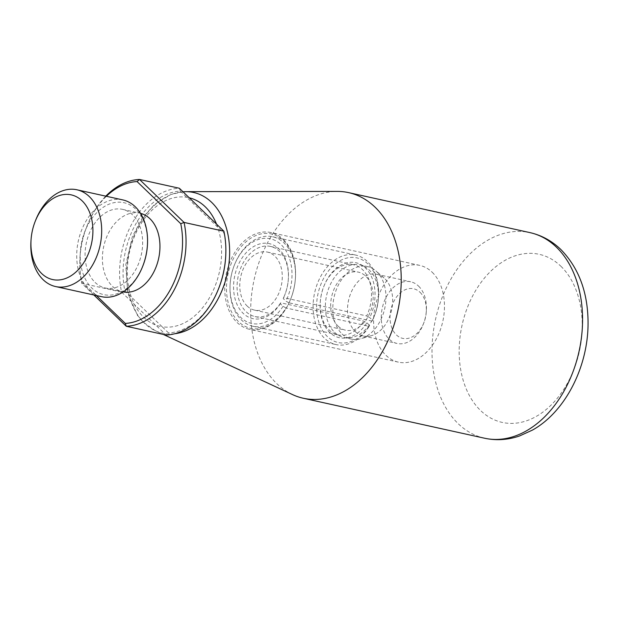 <?xml version="1.0" encoding="UTF-8"?>
<svg xmlns="http://www.w3.org/2000/svg" width="619" height="619" viewBox="0 0 619 619"><rect width="100%" height="100%" fill="white"/><g stroke="black" fill="none" stroke-linecap="round" stroke-linejoin="round"><path stroke-width="0.46" stroke-dasharray="3.1 2.32" d="M216.526 224.109A65.924 46.038 102.4 0 1 217.633 227.088A65.924 46.038 102.4 0 1 210.189 296.501A65.924 46.038 102.4 0 1 162.155 326.762L124.86 290.783A71.835 50.17 102.4 0 1 180.338 191.101L179.355 188.253A74.311 51.903 102.4 0 0 121.564 292.083L166.093 335.041L168.577 332.952L162.155 326.762A65.924 46.038 102.4 0 1 131.282 296.973A65.924 46.038 102.4 0 1 138.726 227.56A65.924 46.038 102.4 0 1 186.76 197.299A65.924 46.038 102.4 0 1 189.244 197.794M180.338 191.101L224.055 233.278A71.835 50.17 102.4 0 1 225.649 257.249M218.894 287.897A71.835 50.17 102.4 0 1 168.577 332.952M142.974 265.613A47.067 32.869 102.4 0 1 95.202 290.845A47.067 32.869 102.4 0 1 87.047 226.531A47.067 32.869 102.4 0 1 135.824 209.214A47.067 32.869 102.4 0 1 147.399 245.534M101.462 296.663A49.543 34.602 102.4 0 1 89.012 289.816A49.543 34.602 102.4 0 1 81.182 231.258A49.543 34.602 102.4 0 1 122.802 199.906M106.367 196.285A71.835 50.17 -77.6 0 0 86.745 226.624A71.835 50.17 -77.6 0 0 79.983 257.264A71.835 50.17 -77.6 0 0 81.576 281.235L81.747 283.301A74.311 51.903 -77.6 0 1 79.952 257.806A74.311 51.903 -77.6 0 1 86.939 226.113A74.311 51.903 -77.6 0 1 105.795 196.153M81.576 281.235L96.417 295.549M93.864 294.992L81.747 283.301L121.564 292.083L124.86 290.783M224.055 233.278L223.892 231.212M35.608 220.333A49.543 34.602 -77.6 0 0 30.95 241.464M140.505 213.331A40.25 28.11 -77.6 0 0 139.848 213.176A40.25 28.11 -77.6 0 0 106.027 238.648A40.25 28.11 -77.6 0 0 112.395 286.233A40.25 28.11 -77.6 0 0 122.508 291.797A40.25 28.11 -77.6 0 0 123.173 291.928M292.532 394.597A105.276 73.529 102.4 0 1 254.138 279.602A105.276 73.529 102.4 0 1 337.332 191.41M95.078 282.411A40.25 28.11 -77.6 0 0 105.199 287.974A40.25 28.11 -77.6 0 0 141.318 254.719A40.25 28.11 -77.6 0 0 122.531 209.361A40.25 28.11 -77.6 0 0 88.71 234.833A40.25 28.11 -77.6 0 0 95.078 282.411M366.688 315.953L369.767 317.632A38.393 26.818 -77.6 0 0 362.595 265.644A38.393 26.818 -77.6 0 0 323.838 286.38A38.393 26.818 -77.6 0 0 320.224 302.761A38.393 26.818 -77.6 0 0 335.924 336.604A38.393 26.818 -77.6 0 0 366.889 322.801L363.81 321.122L280.709 302.799L280.33 303.712L283.022 306.312L286.094 307.991A45.829 32.002 102.4 0 1 252.885 326.252A45.829 32.002 102.4 0 1 230.098 284.547A45.829 32.002 102.4 0 1 234.408 265.002A45.829 32.002 102.4 0 1 272.623 236.744A45.829 32.002 102.4 0 1 288.972 302.823L285.901 301.144L283.208 298.544L283.587 297.631L366.688 315.953A35.917 25.085 -77.6 0 0 353.588 264.746A35.917 25.085 -77.6 0 0 323.636 286.891A35.917 25.085 -77.6 0 0 320.255 302.211A35.917 25.085 -77.6 0 0 338.121 334.902A35.917 25.085 -77.6 0 0 363.81 321.122M366.889 322.801L369.582 325.401A43.353 30.277 -77.6 0 1 320.333 326.136A43.353 30.277 -77.6 0 1 341.247 260.104A43.353 30.277 -77.6 0 1 378.472 297.321A43.353 30.277 -77.6 0 1 374.394 315.814A43.353 30.277 -77.6 0 1 372.46 320.232L369.767 317.632M372.46 320.232L372.073 321.145A45.829 32.002 -77.6 0 0 374.201 316.324A45.829 32.002 -77.6 0 0 378.511 296.772A45.829 32.002 -77.6 0 0 355.724 255.074A45.829 32.002 -77.6 0 0 314.599 292.934A45.829 32.002 -77.6 0 0 335.985 344.574A45.829 32.002 -77.6 0 0 369.195 326.321L286.094 307.991M369.195 326.321L369.582 325.401M283.022 306.312A43.353 30.277 102.4 0 1 247.987 322.275A43.353 30.277 102.4 0 1 230.129 283.997A43.353 30.277 102.4 0 1 234.206 265.512A43.353 30.277 102.4 0 1 278.086 242.184A43.353 30.277 102.4 0 1 285.901 301.144M372.073 321.145L288.972 302.823M280.709 302.799A35.917 25.085 102.4 0 1 255.02 316.572A35.917 25.085 102.4 0 1 238.253 276.097A35.917 25.085 102.4 0 1 270.488 246.424A35.917 25.085 102.4 0 1 288.346 279.107A35.917 25.085 102.4 0 1 284.972 294.427A35.917 25.085 102.4 0 1 283.587 297.631M280.33 303.712A38.393 26.818 102.4 0 1 236.806 303.898A38.393 26.818 102.4 0 1 255.492 245.557A38.393 26.818 102.4 0 1 288.384 278.565A38.393 26.818 102.4 0 1 284.771 294.938A38.393 26.818 102.4 0 1 283.208 298.544M283.556 240.621A48.305 33.736 102.4 0 1 295.441 277.908A48.305 33.736 102.4 0 1 290.899 298.505A48.305 33.736 102.4 0 1 241.867 324.41A48.305 33.736 102.4 0 1 233.502 258.394A48.305 33.736 102.4 0 1 283.556 240.621M247.151 306.034A29.727 20.76 -77.6 0 0 254.618 310.142A29.727 20.76 -77.6 0 0 281.297 285.591A29.727 20.76 -77.6 0 0 267.423 252.088A29.727 20.76 -77.6 0 0 242.447 270.898A29.727 20.76 -77.6 0 0 247.151 306.034M283.27 239.391A49.543 34.602 102.4 0 1 295.456 277.629A49.543 34.602 102.4 0 1 290.798 298.76A49.543 34.602 102.4 0 1 249.488 329.308A49.543 34.602 102.4 0 1 226.368 273.474A49.543 34.602 102.4 0 1 270.82 232.543A49.543 34.602 102.4 0 1 283.27 239.391M432.163 272.228A49.543 34.602 102.4 0 1 440.001 330.786A49.543 34.602 102.4 0 1 398.373 362.138A49.543 34.602 102.4 0 1 375.253 306.304A49.543 34.602 102.4 0 1 419.713 265.381A49.543 34.602 102.4 0 1 432.163 272.228M420.022 292.284A25.387 17.734 102.4 0 1 426.274 311.875A25.387 17.734 102.4 0 1 423.883 322.708A25.387 17.734 102.4 0 1 398.11 336.326A25.387 17.734 102.4 0 1 393.715 301.623A25.387 17.734 102.4 0 1 420.022 292.284M338.044 326.081A29.727 20.76 -77.6 0 0 345.51 330.19A29.727 20.76 -77.6 0 0 372.189 305.631A29.727 20.76 -77.6 0 0 358.316 272.128A29.727 20.76 -77.6 0 0 333.339 290.945A29.727 20.76 -77.6 0 0 338.044 326.081M418.583 286.133A31.584 22.06 102.4 0 1 426.359 310.514A31.584 22.06 102.4 0 1 423.388 323.985A31.584 22.06 102.4 0 1 397.05 343.452A31.584 22.06 102.4 0 1 389.111 339.088A31.584 22.06 102.4 0 1 384.12 301.755A31.584 22.06 102.4 0 1 410.652 281.769A31.584 22.06 102.4 0 1 418.583 286.133M355.352 331.645A31.584 22.06 -77.6 0 0 363.291 336.009A31.584 22.06 -77.6 0 0 371.385 335.684A31.584 22.06 -77.6 0 0 391.634 309.918A31.584 22.06 -77.6 0 0 384.097 278.024A31.584 22.06 -77.6 0 0 376.894 274.325A31.584 22.06 -77.6 0 0 350.354 294.311A31.584 22.06 -77.6 0 0 355.352 331.645M342.052 333.958A37.155 25.952 -77.6 0 0 351.383 339.096A37.155 25.952 -77.6 0 0 360.908 338.709A37.155 25.952 -77.6 0 0 384.732 308.394A37.155 25.952 -77.6 0 0 375.872 270.874A37.155 25.952 -77.6 0 0 367.392 266.526A37.155 25.952 -77.6 0 0 336.171 290.04A37.155 25.952 -77.6 0 0 342.052 333.958M334.577 332.31A37.155 25.952 -77.6 0 0 343.909 337.448A37.155 25.952 -77.6 0 0 377.257 306.745A37.155 25.952 -77.6 0 0 359.91 264.878A37.155 25.952 -77.6 0 0 328.697 288.392A37.155 25.952 -77.6 0 0 334.577 332.31M185.909 191.658A72.036 50.317 -77.6 0 0 131.305 243.282A72.036 50.317 -77.6 0 0 144.498 323.226A72.036 50.317 -77.6 0 0 155.253 330.693A72.036 50.317 -77.6 0 0 174.72 333.742M484.615 438.229A105.276 73.529 102.4 0 1 435.482 319.59A105.276 73.529 102.4 0 1 529.949 232.612M560.868 266.232A86.064 60.113 102.4 0 1 541.029 413.43A86.064 60.113 102.4 0 1 460.226 335.483A86.064 60.113 102.4 0 1 560.868 266.232M79.983 257.264L79.952 257.806M86.745 226.624L86.939 226.113M183 191.766L170.79 194.528L154.735 204.216L141.991 218.492L132.42 236.543L125.773 265.009L127.769 293.135L137.457 315.319L142.927 321.911L155.253 330.693L163.254 334.415M105.199 287.974L122.508 291.797M122.531 209.361L139.848 213.176M320.255 302.211L320.224 302.761M323.636 286.891L323.838 286.38M230.129 283.997L230.098 284.547M234.206 265.512L234.408 265.002M252.885 326.252L335.985 344.574M272.623 236.744L355.724 255.074M378.472 297.321L378.511 296.772M374.394 315.814L374.201 316.324M288.346 279.107L288.384 278.565M284.972 294.427L284.771 294.938M255.02 316.572L338.121 334.902M270.488 246.424L353.588 264.746M419.713 265.381L270.82 232.543M398.373 362.138L249.488 329.308M254.618 310.142L345.51 330.19M267.423 252.088L358.316 272.128M426.274 311.875L426.359 310.514M423.883 322.708L423.388 323.985M363.291 336.009L397.05 343.452M376.894 274.325L410.652 281.769M384.097 278.024L375.872 270.874M371.385 335.684L360.908 338.709M343.909 337.448L351.383 339.096M359.91 264.878L367.392 266.526"/><path stroke-width="0.93" d="M223.892 231.212A74.311 51.903 102.4 0 1 225.68 256.707L225.649 257.249A71.835 50.17 102.4 0 1 218.894 287.897L218.693 288.4A74.311 51.903 102.4 0 1 166.093 335.041L126.276 326.267A74.311 51.903 -77.6 0 0 184.067 222.43L180.771 223.73L137.062 181.56L139.538 179.471L184.067 222.43L223.892 231.212L179.355 188.253L139.538 179.471A74.311 51.903 -77.6 0 0 105.795 196.153M41.697 273.552A43.353 30.277 -77.6 0 0 86.621 257.605A43.353 30.277 -77.6 0 0 79.116 198.366A43.353 30.277 -77.6 0 0 35.113 221.61A43.353 30.277 -77.6 0 0 31.035 240.095A43.353 30.277 -77.6 0 0 41.697 273.552M96.417 295.549L125.293 323.412L126.276 326.267L93.864 294.992M125.293 323.412A71.835 50.17 -77.6 0 0 180.771 223.73M76.918 189.785L122.802 199.906A49.543 34.602 102.4 0 1 135.252 206.754A49.543 34.602 102.4 0 1 147.438 244.992L147.399 245.534A47.067 32.869 102.4 0 1 142.974 265.613L142.772 266.124A49.543 34.602 102.4 0 1 101.462 296.663L55.586 286.551A49.543 34.602 -77.6 0 0 100.046 245.619A49.543 34.602 -77.6 0 0 76.918 189.785A49.543 34.602 -77.6 0 0 35.608 220.333L35.113 221.61M147.438 244.992A49.543 34.602 102.4 0 1 142.772 266.124M137.062 181.56A71.835 50.17 -77.6 0 0 106.367 196.285M225.68 256.707A74.311 51.903 102.4 0 1 218.693 288.4M31.035 240.095L30.95 241.464A49.543 34.602 -77.6 0 0 43.137 279.703A49.543 34.602 -77.6 0 0 55.586 286.551M123.173 291.928A40.25 28.11 -77.6 0 0 158.626 258.541A40.25 28.11 -77.6 0 0 140.505 213.331M174.72 333.742A72.036 50.317 -77.6 0 0 225.301 224.651A72.036 50.317 -77.6 0 0 211.729 202.444A72.036 50.317 -77.6 0 0 185.909 191.658L337.332 191.41A105.276 73.529 102.4 0 1 348.613 192.625A105.276 73.529 102.4 0 1 375.068 207.179A105.276 73.529 102.4 0 1 391.719 331.614A105.276 73.529 102.4 0 1 303.271 398.241A105.276 73.529 102.4 0 1 292.532 394.597L163.254 334.415M189.244 197.794A65.924 46.038 102.4 0 1 216.526 224.109M348.613 192.625L529.949 232.612A105.276 73.529 102.4 0 1 556.404 247.167A105.276 73.529 102.4 0 1 573.062 371.601A105.276 73.529 102.4 0 1 484.615 438.229L303.271 398.241M185.909 191.658L183 191.766M529.949 232.612C541.617 235.274 551.893 240.884 560.783 249.442C578.726 267.841 587.818 292.083 588.05 322.166C588.476 365.775 565.828 411.511 532.502 430.066L519.55 435.962C507.92 439.962 496.276 440.72 484.615 438.229"/></g></svg>
